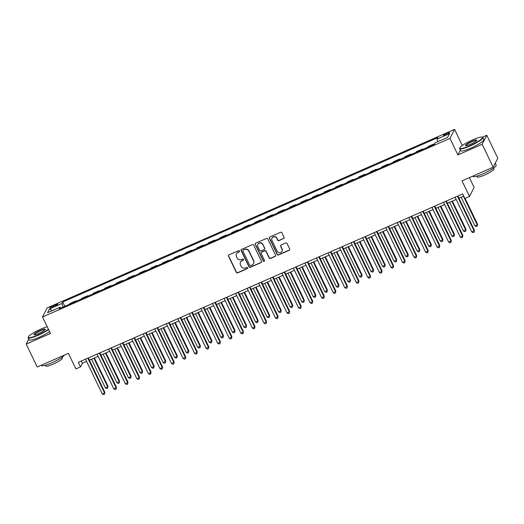<?xml version="1.0" encoding="UTF-8"?>
<svg xmlns="http://www.w3.org/2000/svg" width="524" height="524" viewBox="0 0 524 524"><rect width="100%" height="100%" fill="white"/><g stroke="black" fill="none" stroke-linecap="round" stroke-linejoin="round"><path stroke-width="0.79" d="M239.56 251.003A0.707 0.681 -152.9 0 0 238.617 250.649L228.981 254.874A1.015 0.976 -152.9 0 0 228.51 256.171L236.304 272.369A1.015 0.976 -152.9 0 0 237.647 272.873L247.282 268.648A0.707 0.681 -152.9 0 0 247.61 267.738A0.707 0.681 -152.9 0 0 246.673 267.391L245.429 267.934A3.242 3.124 -152.9 0 1 241.138 266.33L240.49 264.98A3.242 3.124 -152.9 0 1 242.003 260.828L243.254 260.277A0.707 0.681 -152.9 0 0 243.588 259.373A0.707 0.681 -152.9 0 0 242.645 259.02L241.4 259.563A3.242 3.124 -152.9 0 1 237.11 257.959L236.462 256.609A3.242 3.124 -152.9 0 1 237.981 252.457L239.226 251.913A0.707 0.681 -152.9 0 0 239.56 251.003M446.874 133.234A3.301 0.544 -25.7 0 0 443.501 135.447A3.301 0.544 -25.7 0 0 446.075 134.792A3.301 0.544 -25.7 0 0 449.448 132.585A3.301 0.544 -25.7 0 0 446.874 133.234M283.595 238.623A1.015 0.976 -152.9 0 0 284.067 237.326L281.879 232.78A1.015 0.976 -152.9 0 0 280.537 232.283L269.84 236.972A1.015 0.976 -152.9 0 0 269.362 238.269L277.163 254.468A1.015 0.976 -152.9 0 0 278.499 254.965L289.202 250.276A1.015 0.976 -152.9 0 0 289.674 248.979L287.034 243.49A1.015 0.976 -152.9 0 0 285.691 242.992L281.113 244.996A1.015 0.976 -152.9 0 0 280.641 246.293L281.951 249.018A2.705 2.613 -152.9 0 1 279.508 252.706A2.705 2.613 -152.9 0 1 277.098 251.14L271.969 240.477A2.705 2.613 -152.9 0 1 274.412 236.782A2.705 2.613 -152.9 0 1 276.816 238.355L277.674 240.13A1.015 0.976 -152.9 0 0 279.01 240.634L283.72 238.381A1.015 0.976 -152.9 0 0 284.113 238.06M28.774 339.061L26.2 344.091L37.23 367.01L68.415 353.346L75.915 368.929L80.532 366.905L78.325 362.32L462.672 193.893L464.88 198.472L469.497 196.448L474.122 187.428L469.399 177.623M460.327 150.159L457.897 154.907L482.152 144.283L493.182 167.202L461.998 180.865L469.497 196.448M457.897 154.907L449.959 138.408L42.51 316.961L47.127 307.935L454.577 129.382L449.959 138.408M26.2 344.091L50.455 333.461L42.51 316.961M253.675 245.14A1.015 0.976 -152.9 0 0 252.339 244.643L241.636 249.332A1.015 0.976 -152.9 0 0 241.158 250.629L248.959 266.827A1.015 0.976 -152.9 0 0 250.295 267.325L260.998 262.635A1.015 0.976 -152.9 0 0 261.469 261.338L253.675 245.14M255.738 243.149L266.434 238.459A1.015 0.976 -152.9 0 1 267.777 238.964L275.572 255.162A1.015 0.976 -152.9 0 1 275.1 256.459L270.522 258.463A1.015 0.976 -152.9 0 1 269.179 257.965L266.015 251.396A1.015 0.976 -152.9 0 0 264.679 250.891L261.64 252.221A1.015 0.976 -152.9 0 0 261.168 253.518L264.456 260.356A0.707 0.681 -152.9 0 1 263.821 261.325A0.707 0.681 -152.9 0 1 263.186 260.913L255.26 244.446A1.015 0.976 -152.9 0 1 255.738 243.149M482.152 144.283L486.77 135.257L497.8 158.183L493.182 167.202M52.407 307.287L54.437 306.396A3.196 0.524 -25.7 0 0 57.706 304.254A3.196 0.524 -25.7 0 0 55.21 304.889L53.179 305.78A3.196 0.524 -25.7 0 0 49.911 307.922A3.196 0.524 -25.7 0 0 52.407 307.287M60.732 308.073L60.024 307.241L59.271 308.715L434.383 144.336L435.136 142.856L447.607 137.393L449.533 133.64L437.055 139.102L437.815 137.629L62.703 302.007L61.95 303.488L62.939 307.11M60.024 307.241L47.553 312.704L49.479 308.95L61.95 303.488M462.325 145.482L454.577 129.382M486.77 135.257L482.322 137.209M80.532 366.905L82.406 363.25L86.591 361.416M89.401 360.185L98.139 356.353M100.949 355.121L109.693 351.29M112.496 350.058L121.24 346.233M124.05 345.002L132.788 341.17M135.598 339.938L144.336 336.107M147.146 334.875L155.883 331.044M158.693 329.819L167.431 325.987M170.241 324.756L178.985 320.924M181.795 319.692L190.533 315.861M193.343 314.629L202.081 310.804M204.891 309.573L213.628 305.741M216.438 304.51L225.176 300.678M227.986 299.446L236.73 295.621M239.54 294.39L248.278 290.558M251.088 289.327L259.825 285.495M262.635 284.263L271.373 280.438M274.183 279.207L282.921 275.375M285.731 274.144L294.475 270.312M297.285 269.081L306.023 265.255M308.833 264.024L317.57 260.192M320.38 258.961L329.118 255.129M331.928 253.898L340.666 250.072M343.475 248.841L352.22 245.009M355.03 243.778L363.767 239.946M366.577 238.715L375.315 234.89M378.125 233.658L386.863 229.826M389.673 228.595L398.41 224.763M401.22 223.532L409.958 219.707M412.768 218.475L421.512 214.643M424.322 213.412L433.06 209.58M435.87 208.349L444.607 204.524M447.417 203.292L456.155 199.461M458.965 198.229L463.753 196.133M81.325 361.003L82.406 363.25M64.773 306.304L62.703 302.007M76.321 301.241L76.104 300.802L70.105 303.429L69.744 304.123M87.868 296.184L87.659 295.739L81.652 298.372L81.299 299.066M99.416 291.121L99.206 290.676L93.2 293.309L92.846 294.003M110.97 286.058L110.754 285.619L104.748 288.246L104.394 288.94M122.518 281.002L122.302 280.556L116.295 283.189L115.942 283.884M134.065 275.938L133.849 275.493L127.843 278.126L127.489 278.82M145.613 270.875L145.403 270.436L139.397 273.063L139.043 273.757M157.161 265.819L156.951 265.373L150.945 268.006L150.591 268.694M168.715 260.756L168.499 260.31L162.492 262.943L162.139 263.637M180.263 255.692L180.046 255.254L174.04 257.88L173.686 258.574M191.81 250.636L191.594 250.19L185.588 252.823L185.234 253.511M203.358 245.573L203.148 245.127L197.142 247.76L196.782 248.455M214.906 240.509L214.696 240.071L208.69 242.697L208.336 243.391M226.46 235.453L226.244 235.007L220.237 237.641L219.883 238.328M238.007 230.39L237.791 229.944L231.785 232.577L231.431 233.272M249.555 225.327L249.339 224.888L243.333 227.514L242.979 228.209M261.103 220.27L260.887 219.825L254.887 222.458L254.526 223.145M272.65 215.207L272.441 214.761L266.434 217.394L266.081 218.089M284.198 210.144L283.988 209.705L277.982 212.331L277.628 213.026M295.752 205.087L295.536 204.642L289.53 207.275L289.176 207.963M307.3 200.024L307.084 199.578L301.077 202.212L300.724 202.906M318.847 194.961L318.631 194.515L312.632 197.148L312.271 197.843M330.395 189.904L330.186 189.459L324.179 192.092L323.825 192.78M341.943 184.841L341.733 184.396L335.727 187.029L335.373 187.723M353.497 179.778L353.281 179.332L347.274 181.966L346.921 182.66M365.045 174.721L364.828 174.276L358.822 176.909L358.468 177.597M376.592 169.658L376.376 169.213L370.376 171.846L370.016 172.54M388.14 164.595L387.93 164.15L381.924 166.783L381.57 167.477M399.688 159.538L399.478 159.093L393.472 161.726L393.118 162.414M411.242 154.475L411.026 154.03L405.019 156.663L404.666 157.357M422.789 149.412L422.573 148.967L416.567 151.6L416.213 152.294M434.337 144.355L434.121 143.91L428.115 146.543L427.761 147.231M76.104 300.802L75.751 301.49M87.659 295.739L87.298 296.433M99.206 290.676L98.853 291.37M110.754 285.619L110.4 286.307M122.302 280.556L121.948 281.25M133.849 275.493L133.496 276.187M145.403 270.436L145.043 271.124M156.951 265.373L156.597 266.068M168.499 260.31L168.145 261.004M180.046 255.254L179.693 255.941M191.594 250.19L191.24 250.885M203.148 245.127L202.788 245.822M214.696 240.071L214.342 240.758M226.244 235.007L225.89 235.702M237.791 229.944L237.438 230.639M249.339 224.888L248.985 225.575M260.887 219.825L260.533 220.519M272.441 214.761L272.08 215.456M283.988 209.705L283.635 210.393M295.536 204.642L295.182 205.336M307.084 199.578L306.73 200.273M318.631 194.515L318.278 195.21M330.186 189.459L329.825 190.153M341.733 184.396L341.379 185.09M353.281 179.332L352.927 180.027M364.828 174.276L364.475 174.97M376.376 169.213L376.022 169.907M387.93 164.15L387.57 164.844M399.478 159.093L399.124 159.787M411.026 154.03L410.672 154.724M422.573 148.967L422.22 149.661M434.121 143.91L433.767 144.604M437.769 141.703L437.055 139.102M52.256 310.647L49.479 308.95M239.606 251.474A0.707 0.681 -152.9 0 1 239.35 251.664L238.106 252.214A3.242 3.124 -152.9 0 0 236.606 253.616L236.481 253.858M240.509 262.229L240.634 261.987A3.242 3.124 -152.9 0 1 242.134 260.585L243.378 260.035A0.707 0.681 -152.9 0 0 243.627 259.845M228.588 255.195A1.015 0.976 -152.9 0 0 228.634 255.928L236.429 272.126A1.015 0.976 -152.9 0 0 237.772 272.631L247.407 268.406A0.707 0.681 -152.9 0 0 247.656 268.216M241.237 249.653A1.015 0.976 -152.9 0 0 241.282 250.38L249.083 266.578A1.015 0.976 -152.9 0 0 250.42 267.083L261.122 262.393A1.015 0.976 -152.9 0 0 261.522 262.072M243.241 250.151A0.707 0.681 -152.9 0 0 242.907 251.062L249.752 265.282A0.707 0.681 -152.9 0 0 250.688 265.629L252.005 265.052A3.242 3.124 -152.9 0 0 253.518 260.9L248.841 251.186A3.242 3.124 -152.9 0 0 244.551 249.575L243.365 249.909A0.707 0.681 -152.9 0 0 243.038 250.217L242.913 250.459M253.498 263.651L253.623 263.408A3.242 3.124 -152.9 0 0 253.642 260.657L253.518 260.9M243.365 249.909L244.675 249.332A3.242 3.124 -152.9 0 1 248.966 250.937L253.642 260.657M261.175 252.66L261.299 252.417A1.015 0.976 -152.9 0 1 261.764 251.978L264.803 250.649A1.015 0.976 -152.9 0 1 266.146 251.147L269.303 257.716A1.015 0.976 -152.9 0 0 270.646 258.221L275.224 256.216A1.015 0.976 -152.9 0 0 275.624 255.895M255.339 243.47A1.015 0.976 -152.9 0 0 255.385 244.204L263.31 260.67A0.707 0.681 -152.9 0 0 264.502 260.834M262.74 244.577A2.705 2.613 -152.9 0 0 257.9 244.407A2.705 2.613 -152.9 0 0 257.887 246.706L259.694 250.459A1.015 0.976 -152.9 0 0 261.031 250.963L264.07 249.634A1.015 0.976 -152.9 0 0 264.548 248.337L262.865 244.335A2.705 2.613 -152.9 0 0 258.024 244.164L257.9 244.407M264.541 249.195L264.666 248.946A1.015 0.976 -152.9 0 0 264.672 248.088L264.548 248.337M262.865 244.335L264.672 248.088M271.982 238.178L272.107 237.935A2.705 2.613 -152.9 0 1 276.941 238.106L277.799 239.887A1.015 0.976 -152.9 0 0 279.135 240.385L283.72 238.381M281.932 251.31L282.063 251.068A2.705 2.613 -152.9 0 0 282.076 248.769L281.951 249.018M280.72 245.317A1.015 0.976 -152.9 0 0 280.766 246.051L282.076 248.769M269.441 237.293A1.015 0.976 -152.9 0 0 269.487 238.02L277.288 254.219A1.015 0.976 -152.9 0 0 278.624 254.723L289.327 250.033A1.015 0.976 -152.9 0 0 289.726 249.712M91.589 359.222L105.35 387.812L107.662 386.804L107.977 386.195L94.399 357.99M107.977 386.195L107.636 388.114L107.662 386.804L93.901 358.206M107.636 388.114L106.713 388.52L105.35 387.812M87.822 358.161L104.538 392.895L102.232 393.91L85.51 359.169M88.32 357.938L104.852 392.286L104.518 394.212L103.595 394.618L102.232 393.91M104.852 392.286L104.518 394.212M103.143 354.159L116.904 382.756L119.21 381.741L119.524 381.131L105.953 352.927M119.524 381.131L119.184 383.051L119.21 381.741L105.448 353.15M119.184 383.051L118.26 383.457L116.904 382.756M114.691 349.102L128.452 377.693L130.758 376.677L131.072 376.068L117.5 347.871M131.072 376.068L130.731 377.994L130.758 376.677L116.996 348.087M130.731 377.994L129.808 378.4L128.452 377.693M126.238 344.039L140 372.63L142.312 371.621L142.62 371.012L129.048 342.807M142.62 371.012L142.286 372.931L142.312 371.621L128.55 343.024M142.286 372.931L141.362 373.337L140 372.63M99.37 353.097L116.092 387.839L113.78 388.847L97.064 354.113M99.874 352.881L116.4 387.229L116.066 389.149L115.142 389.555L113.78 388.847M116.4 387.229L116.066 389.149M110.918 348.034L127.64 382.775L125.328 383.784L108.612 349.05M111.422 347.818L127.954 382.166L127.614 384.085L126.69 384.492L125.328 383.784M127.954 382.166L127.614 384.085M122.472 342.978L139.188 377.712L136.875 378.728L120.16 343.986M122.97 342.755L139.502 377.103L139.161 379.029L138.238 379.428L136.875 378.728M139.502 377.103L139.161 379.029M137.786 338.976L151.547 367.573L153.859 366.558L154.167 365.949L140.596 337.744M154.167 365.949L153.833 367.868L153.859 366.558L140.098 337.967M153.833 367.868L152.91 368.274L151.547 367.573M134.02 337.914L150.735 372.656L148.43 373.664L131.707 338.93M134.517 337.698L151.05 372.047L150.709 373.966L149.785 374.372L148.43 373.664M151.05 372.047L150.709 373.966M47.199 326.701A12.583 2.063 -25.7 0 0 41.173 328.948A12.583 2.063 -25.7 0 0 28.316 336.991A12.583 2.063 -25.7 0 0 38.128 334.895A12.583 2.063 -25.7 0 0 48.444 329.282M48.608 329.622A12.89 2.116 154.3 0 1 38.219 335.242A12.89 2.116 154.3 0 1 28.165 337.79A12.89 2.116 154.3 0 1 28.172 337.391L28.316 336.991M40.407 330.434A6.295 1.035 154.3 0 1 45.313 329.386A6.295 1.035 154.3 0 1 38.887 333.408A6.295 1.035 154.3 0 1 34.132 334.764A6.295 1.035 154.3 0 1 40.407 330.434M45.175 329.616A5.98 0.983 -25.7 0 0 45.169 329.603A5.98 0.983 -25.7 0 0 40.505 330.782A5.98 0.983 -25.7 0 0 34.388 334.79A5.98 0.983 -25.7 0 0 34.394 334.803M64.517 355.049A12.89 2.116 154.3 0 1 51.542 362.929A12.89 2.116 154.3 0 1 41.488 365.477L41.357 365.202M62.107 357.185L62.487 357.964A9.281 1.526 154.3 0 1 52.996 364.187A9.281 1.526 154.3 0 1 45.758 366.021L45.378 365.235M49.577 331.64A12.89 2.116 154.3 0 1 39.189 337.26A12.89 2.116 154.3 0 1 29.134 339.807L28.165 337.79M472.635 139.869A12.583 2.063 -25.7 0 0 459.784 147.912A12.583 2.063 -25.7 0 0 469.589 145.816A12.583 2.063 -25.7 0 0 482.146 137.15A12.583 2.063 -25.7 0 0 472.635 139.869M482.146 137.15L482.552 137.288A12.89 2.116 154.3 0 1 482.866 137.524A12.89 2.116 154.3 0 1 469.687 146.163A12.89 2.116 154.3 0 1 459.633 148.711A12.89 2.116 154.3 0 1 459.64 148.312L459.784 147.912M471.875 141.356A6.295 1.035 154.3 0 1 476.781 140.308A6.295 1.035 154.3 0 1 470.356 144.329A6.295 1.035 154.3 0 1 465.6 145.685A6.295 1.035 154.3 0 1 471.875 141.356M476.644 140.537A5.98 0.983 -25.7 0 0 476.637 140.524A5.98 0.983 -25.7 0 0 471.973 141.703A5.98 0.983 -25.7 0 0 465.856 145.711A5.98 0.983 -25.7 0 0 465.862 145.724M495.226 163.206L496.189 165.211A12.89 2.116 154.3 0 1 483.01 173.85A12.89 2.116 154.3 0 1 472.956 176.398L472.825 176.123M493.575 168.106L493.955 168.885A9.281 1.526 154.3 0 1 484.464 175.108A9.281 1.526 154.3 0 1 477.22 176.942L476.847 176.156M482.866 137.524L483.835 139.541A12.89 2.116 154.3 0 1 470.657 148.181A12.89 2.116 154.3 0 1 460.603 150.729L459.633 148.711M149.333 333.919L163.095 362.51L165.407 361.495L165.722 360.885L152.143 332.688M165.722 360.885L165.381 362.811L165.407 361.495L151.646 332.904M165.381 362.811L164.457 363.217L163.095 362.51M145.567 332.851L162.283 367.593L159.977 368.601L143.255 333.867M146.065 332.635L162.597 366.983L162.263 368.903L161.333 369.309L159.977 368.601M162.597 366.983L162.263 368.903M160.888 328.856L174.643 357.447L176.955 356.438L177.269 355.829L163.698 327.624M177.269 355.829L176.929 357.748L176.955 356.438L163.193 327.841M176.929 357.748L176.005 358.154L174.643 357.447M157.115 327.795L173.837 362.529L171.525 363.545L154.809 328.803M157.619 327.572L174.145 361.92L173.811 363.846L172.887 364.246L171.525 363.545M174.145 361.92L173.811 363.846M172.435 323.793L186.197 352.39L188.502 351.375L188.817 350.766L175.245 322.561M188.817 350.766L188.476 352.685L188.502 351.375L174.741 322.784M188.476 352.685L187.553 353.091L186.197 352.39M168.662 322.732L185.385 357.473L183.073 358.481L166.357 323.747M169.167 322.515L185.692 356.864L185.358 358.783L184.435 359.189L183.073 358.481M185.692 356.864L185.358 358.783M183.983 318.736L197.744 347.327L200.05 346.312L200.364 345.702L186.793 317.505M200.364 345.702L200.03 347.628L200.05 346.312L186.295 317.721M200.03 347.628L199.107 348.034L197.744 347.327M180.217 317.668L196.932 352.41L194.62 353.418L177.905 318.684M180.714 317.452L197.247 351.801L196.906 353.72L195.983 354.126L194.62 353.418M197.247 351.801L196.906 353.72M195.531 313.673L209.292 342.264L211.604 341.255L211.912 340.646L198.341 312.442M211.912 340.646L211.578 342.565L211.604 341.255L197.843 312.658M211.578 342.565L210.655 342.971L209.292 342.264M191.764 312.612L208.48 347.346L206.174 348.362L189.452 313.621M192.262 312.389L208.794 346.737L208.454 348.663L207.53 349.063L206.174 348.362M208.794 346.737L208.454 348.663M207.078 308.61L220.84 337.207L223.152 336.192L223.466 335.583L209.888 307.378M223.466 335.583L223.126 337.502L223.152 336.192L209.39 307.601M223.126 337.502L222.202 337.908L220.84 337.207M203.312 307.549L220.028 342.29L217.722 343.299L201 308.564M203.81 307.333L220.342 341.681L220.001 343.6L219.078 344.006L217.722 343.299M220.342 341.681L220.001 343.6M218.632 303.553L232.387 332.144L234.7 331.129L235.014 330.52L221.442 302.322M235.014 330.52L234.673 332.445L234.7 331.129L220.938 302.538M234.673 332.445L233.75 332.851L232.387 332.144M214.86 302.486L231.582 337.227L229.27 338.235L212.554 303.501M215.364 302.269L231.89 336.618L231.556 338.537L230.632 338.943L229.27 338.235M231.89 336.618L231.556 338.537M230.18 298.49L243.942 327.081L246.247 326.072L246.562 325.463L232.99 297.259M246.562 325.463L246.221 327.382L246.247 326.072L232.486 297.475M246.221 327.382L245.298 327.788L243.942 327.081M226.407 297.429L243.129 332.164L240.817 333.179L224.102 298.438M226.912 297.206L243.437 331.554L243.103 333.48L242.18 333.88L240.817 333.179M243.437 331.554L243.103 333.48M241.728 293.427L255.489 322.024L257.795 321.009L258.109 320.4L244.538 292.196M258.109 320.4L257.775 322.319L257.795 321.009L244.04 292.418M257.775 322.319L256.845 322.725L255.489 322.024M237.962 292.366L254.677 327.107L252.365 328.116L235.649 293.381M238.459 292.15L254.992 326.498L254.651 328.417L253.727 328.823L252.365 328.116M254.992 326.498L254.651 328.417M253.275 288.37L267.037 316.961L269.349 315.946L269.657 315.337L256.085 287.139M269.657 315.337L269.323 317.262L269.349 315.946L255.588 287.355M269.323 317.262L268.399 317.668L267.037 316.961M249.509 287.303L266.225 322.044L263.919 323.053L247.197 288.318M250.007 287.087L266.539 321.435L266.199 323.354L265.275 323.76L263.919 323.053M266.539 321.435L266.199 323.354M264.823 283.307L278.585 311.898L280.897 310.889L281.205 310.28L267.633 282.076M281.205 310.28L280.871 312.199L280.897 310.889L267.135 282.292M280.871 312.199L279.947 312.605L278.585 311.898M261.057 282.246L277.772 316.981L275.467 317.996L258.745 283.255M261.555 282.023L278.087 316.372L277.746 318.297L276.823 318.697L275.467 317.996M278.087 316.372L277.746 318.297M276.377 278.244L290.132 306.841L292.444 305.826L292.759 305.217L279.181 277.013M292.759 305.217L292.418 307.136L292.444 305.826L278.683 277.235M292.418 307.136L291.495 307.542L290.132 306.841M272.604 277.183L289.327 311.924L287.014 312.933L270.292 278.198M273.102 276.967L289.634 311.315L289.3 313.234L288.377 313.64L287.014 312.933M289.634 311.315L289.3 313.234M287.925 273.187L301.686 301.778L303.992 300.763L304.306 300.154L290.735 271.956M304.306 300.154L303.966 302.079L303.992 300.763L290.231 272.172M303.966 302.079L303.042 302.486L301.686 301.778M284.152 272.12L300.874 306.861L298.562 307.87L281.846 273.135M284.656 271.904L301.182 306.252L300.848 308.171L299.925 308.577L298.562 307.87M301.182 306.252L300.848 308.171M299.473 268.124L313.234 296.715L315.54 295.706L315.854 295.097L302.283 266.893M315.854 295.097L315.514 297.016L315.54 295.706L301.785 267.109M315.514 297.016L314.59 297.422L313.234 296.715M295.706 267.063L312.422 301.798L310.11 302.813L293.394 268.072M296.204 266.84L312.736 301.189L312.396 303.114L311.472 303.514L310.11 302.813M312.736 301.189L312.396 303.114M311.02 263.061L324.782 291.658L327.094 290.643L327.402 290.034L313.83 261.83M327.402 290.034L327.068 291.953L327.094 290.643L313.332 262.052M327.068 291.953L326.144 292.359L324.782 291.658M307.254 262L323.97 296.741L321.657 297.75L304.942 263.015M307.752 261.784L324.284 296.126L323.943 298.051L323.02 298.457L321.657 297.75M324.284 296.126L323.943 298.051M322.568 258.005L336.329 286.595L338.642 285.58L338.949 284.971L325.378 256.773M338.949 284.971L338.615 286.897L338.642 285.58L324.88 256.989M338.615 286.897L337.692 287.303L336.329 286.595M318.802 256.937L335.517 291.678L333.212 292.687L316.489 257.952M319.299 256.721L335.832 291.069L335.491 292.988L334.567 293.394L333.212 292.687M335.832 291.069L335.491 292.988M334.116 252.941L347.877 281.532L350.189 280.523L350.504 279.914L336.925 251.71M350.504 279.914L350.163 281.833L350.189 280.523L336.428 251.926M350.163 281.833L349.239 282.24L347.877 281.532M330.349 251.88L347.071 286.615L344.759 287.63L328.037 252.889M330.847 251.658L347.379 286.006L347.045 287.931L346.122 288.331L344.759 287.63M347.379 286.006L347.045 287.931M345.67 247.878L359.431 276.476L361.737 275.46L362.051 274.851L348.48 246.647M362.051 274.851L361.711 276.77L361.737 275.46L347.975 246.869M361.711 276.77L360.787 277.176L359.431 276.476M341.897 246.817L358.619 281.558L356.307 282.567L339.591 247.832M342.401 246.601L358.927 280.943L358.593 282.868L357.669 283.274L356.307 282.567M358.927 280.943L358.593 282.868M357.217 242.822L370.979 271.412L373.284 270.397L373.599 269.788L360.027 241.59M373.599 269.788L373.258 271.714L373.284 270.397L359.523 241.806M373.258 271.714L372.335 272.12L370.979 271.412M353.445 241.754L370.167 276.495L367.855 277.504L351.139 242.769M353.949 241.538L370.481 275.886L370.141 277.805L369.217 278.211L367.855 277.504M370.481 275.886L370.141 277.805M368.765 237.758L382.527 266.349L384.839 265.341L385.147 264.731L371.575 236.527M385.147 264.731L384.812 266.651L384.839 265.341L371.077 236.743M384.812 266.651L383.889 267.057L382.527 266.349M364.999 236.697L381.714 271.432L379.402 272.447L362.687 237.706M365.497 236.475L382.029 270.823L381.688 272.749L380.765 273.148L379.402 272.447M382.029 270.823L381.688 272.749M380.313 232.695L394.074 261.293L396.386 260.277L396.694 259.668L383.123 231.464M396.694 259.668L396.36 261.587L396.386 260.277L382.625 231.687M396.36 261.587L395.437 261.993L394.074 261.293M376.546 231.634L393.262 266.375L390.956 267.384L374.234 232.649M377.044 231.418L393.576 265.76L393.236 267.685L392.312 268.091L390.956 267.384M393.576 265.76L393.236 267.685M391.86 227.639L405.622 256.229L407.934 255.214L408.248 254.605L394.67 226.407M408.248 254.605L407.908 256.531L407.934 255.214L394.172 226.623M407.908 256.531L406.984 256.937L405.622 256.229M388.094 226.571L404.81 261.312L402.504 262.321L385.782 227.586M388.592 226.355L405.124 260.703L404.79 262.622L403.86 263.028L402.504 262.321M405.124 260.703L404.79 262.622M403.414 222.576L417.17 251.166L419.482 250.158L419.796 249.548L406.224 221.344M419.796 249.548L419.455 251.468L419.482 250.158L405.72 221.56M419.455 251.468L418.532 251.874L417.17 251.166M399.642 221.514L416.364 256.249L414.052 257.264L397.336 222.523M400.146 221.292L416.672 255.64L416.338 257.566L415.414 257.965L414.052 257.264M416.672 255.64L416.338 257.566M414.962 217.512L428.724 246.103L431.029 245.094L431.344 244.485L417.772 216.281M431.344 244.485L431.003 246.404L431.029 245.094L417.268 216.504M431.003 246.404L430.08 246.811L428.724 246.103M411.189 216.451L427.911 251.193L425.599 252.201L408.884 217.467M411.694 216.235L428.219 250.577L427.885 252.502L426.962 252.909L425.599 252.201M428.219 250.577L427.885 252.502M426.51 212.456L440.271 241.047L442.577 240.031L442.891 239.422L429.32 211.224M442.891 239.422L442.557 241.348L442.577 240.031L428.822 211.441M442.557 241.348L441.634 241.754L440.271 241.047M422.744 211.388L439.459 246.129L437.147 247.138L420.431 212.403M423.241 211.172L439.774 245.52L439.433 247.439L438.509 247.845L437.147 247.138M439.774 245.52L439.433 247.439M438.057 207.393L451.819 235.983L454.131 234.975L454.439 234.366L440.867 206.161M454.439 234.366L454.105 236.285L454.131 234.975L440.37 206.377M454.105 236.285L453.181 236.691L451.819 235.983M434.291 206.332L451.007 241.066L448.701 242.081L431.979 207.34M434.789 206.109L451.321 240.457L450.981 242.383L450.057 242.782L448.701 242.081M451.321 240.457L450.981 242.383M449.605 202.329L463.367 230.92L465.679 229.912L465.993 229.302L452.415 201.098M465.993 229.302L465.653 231.222L465.679 229.912L451.917 201.321M465.653 231.222L464.729 231.628L463.367 230.92M445.839 201.268L462.554 236.01L460.249 237.018L443.527 202.284M446.337 201.052L462.869 235.394L462.528 237.32L461.605 237.726L460.249 237.018M462.869 235.394L462.528 237.32M461.159 197.273L474.914 225.864L477.226 224.848L477.541 224.239L465.096 198.38M477.541 224.239L477.2 226.165L477.226 224.848L463.465 196.258M477.2 226.165L476.277 226.564L474.914 225.864M457.387 196.205L474.109 230.946L471.796 231.955L455.081 197.221M457.891 195.989L474.416 230.337L474.082 232.256L473.159 232.663L471.796 231.955M474.416 230.337L474.082 232.256M53.645 306.743L53.179 305.78M55.655 305.813L55.21 304.889"/></g></svg>
